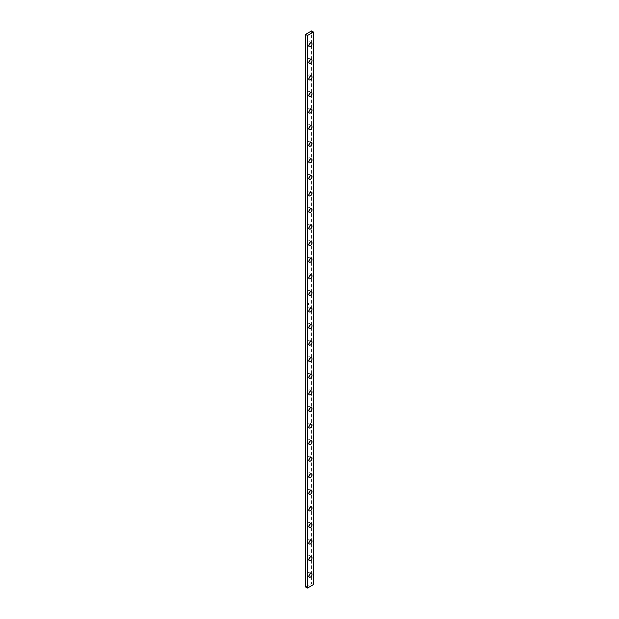 <?xml version="1.0" encoding="UTF-8"?>
<svg xmlns="http://www.w3.org/2000/svg" width="619" height="619" viewBox="0 0 619 619"><rect width="100%" height="100%" fill="white"/><g stroke="black" fill="none" stroke-linecap="round" stroke-linejoin="round"><path stroke-width="0.46" stroke-dasharray="3.1 2.32" d="M308.788 304.293L308.757 304.68M310.042 573.782A2.197 1.269 120 0 0 309.639 572.266A2.197 1.269 120 0 0 308.541 572.374A2.197 1.269 120 0 0 307.109 574.308A2.197 1.269 120 0 0 307.442 576.072A2.197 1.269 120 0 0 308.958 575.655M310.042 557.208A2.197 1.269 120 0 0 309.639 555.684A2.197 1.269 120 0 0 308.541 555.792A2.197 1.269 120 0 0 307.109 557.734A2.197 1.269 120 0 0 307.442 559.499A2.197 1.269 120 0 0 308.958 559.081M310.042 540.627A2.197 1.269 120 0 0 309.639 539.11A2.197 1.269 120 0 0 308.541 539.219A2.197 1.269 120 0 0 307.109 541.161A2.197 1.269 120 0 0 307.442 542.917A2.197 1.269 120 0 0 308.958 542.507M310.042 524.053A2.197 1.269 120 0 0 309.639 522.537A2.197 1.269 120 0 0 308.541 522.645A2.197 1.269 120 0 0 307.109 524.579A2.197 1.269 120 0 0 307.442 526.343A2.197 1.269 120 0 0 308.958 525.926M310.042 507.479A2.197 1.269 120 0 0 309.639 505.955A2.197 1.269 120 0 0 308.541 506.063A2.197 1.269 120 0 0 307.109 508.006A2.197 1.269 120 0 0 307.442 509.77A2.197 1.269 120 0 0 308.958 509.352M310.042 490.898A2.197 1.269 120 0 0 309.639 489.381A2.197 1.269 120 0 0 308.541 489.49A2.197 1.269 120 0 0 307.109 491.432A2.197 1.269 120 0 0 307.442 493.188A2.197 1.269 120 0 0 308.958 492.778M310.042 474.324A2.197 1.269 120 0 0 309.639 472.808A2.197 1.269 120 0 0 308.541 472.916A2.197 1.269 120 0 0 307.109 474.85A2.197 1.269 120 0 0 307.442 476.615A2.197 1.269 120 0 0 308.958 476.204M310.042 457.751A2.197 1.269 120 0 0 309.639 456.226A2.197 1.269 120 0 0 308.541 456.335A2.197 1.269 120 0 0 307.109 458.277A2.197 1.269 120 0 0 307.442 460.041A2.197 1.269 120 0 0 308.958 459.623M310.042 441.169A2.197 1.269 120 0 0 309.639 439.652A2.197 1.269 120 0 0 308.541 439.761A2.197 1.269 120 0 0 307.109 441.703A2.197 1.269 120 0 0 307.442 443.459A2.197 1.269 120 0 0 308.958 443.049M310.042 424.595A2.197 1.269 120 0 0 309.639 423.079A2.197 1.269 120 0 0 308.541 423.187A2.197 1.269 120 0 0 307.109 425.121A2.197 1.269 120 0 0 307.442 426.886A2.197 1.269 120 0 0 308.958 426.476M310.042 408.022A2.197 1.269 120 0 0 309.639 406.497A2.197 1.269 120 0 0 308.541 406.606A2.197 1.269 120 0 0 307.109 408.548A2.197 1.269 120 0 0 307.442 410.312A2.197 1.269 120 0 0 308.958 409.894M310.042 391.44A2.197 1.269 120 0 0 309.639 389.924A2.197 1.269 120 0 0 308.541 390.032A2.197 1.269 120 0 0 307.109 391.974A2.197 1.269 120 0 0 307.442 393.73A2.197 1.269 120 0 0 308.958 393.32M310.042 374.866A2.197 1.269 120 0 0 309.639 373.35A2.197 1.269 120 0 0 308.541 373.458A2.197 1.269 120 0 0 307.109 375.393A2.197 1.269 120 0 0 307.442 377.157A2.197 1.269 120 0 0 308.958 376.747M310.042 358.293A2.197 1.269 120 0 0 309.639 356.768A2.197 1.269 120 0 0 308.541 356.877A2.197 1.269 120 0 0 307.109 358.819A2.197 1.269 120 0 0 307.442 360.583A2.197 1.269 120 0 0 308.958 360.165M310.042 341.711A2.197 1.269 120 0 0 309.639 340.195A2.197 1.269 120 0 0 308.541 340.303A2.197 1.269 120 0 0 307.109 342.245A2.197 1.269 120 0 0 307.442 344.002A2.197 1.269 120 0 0 308.958 343.591M310.042 325.137A2.197 1.269 120 0 0 309.639 323.621A2.197 1.269 120 0 0 308.541 323.729A2.197 1.269 120 0 0 307.109 325.664A2.197 1.269 120 0 0 307.442 327.428A2.197 1.269 120 0 0 308.958 327.018M310.042 308.564A2.197 1.269 120 0 0 309.639 307.039A2.197 1.269 120 0 0 308.541 307.156A2.197 1.269 120 0 0 307.109 309.09A2.197 1.269 120 0 0 307.442 310.854A2.197 1.269 120 0 0 308.958 310.436M310.042 275.409A2.197 1.269 120 0 0 309.639 273.892A2.197 1.269 120 0 0 308.541 274A2.197 1.269 120 0 0 307.109 275.935A2.197 1.269 120 0 0 307.442 277.699A2.197 1.269 120 0 0 308.958 277.289M310.042 258.835A2.197 1.269 120 0 0 309.639 257.311A2.197 1.269 120 0 0 308.541 257.427A2.197 1.269 120 0 0 307.109 259.361A2.197 1.269 120 0 0 307.442 261.125A2.197 1.269 120 0 0 308.958 260.707M310.042 242.253A2.197 1.269 120 0 0 309.639 240.737A2.197 1.269 120 0 0 308.541 240.845A2.197 1.269 120 0 0 307.109 242.787A2.197 1.269 120 0 0 307.442 244.544A2.197 1.269 120 0 0 308.958 244.134M310.042 225.68A2.197 1.269 120 0 0 309.639 224.163A2.197 1.269 120 0 0 308.541 224.271A2.197 1.269 120 0 0 307.109 226.206A2.197 1.269 120 0 0 307.442 227.97A2.197 1.269 120 0 0 308.958 227.56M310.042 209.106A2.197 1.269 120 0 0 309.639 207.582A2.197 1.269 120 0 0 308.541 207.698A2.197 1.269 120 0 0 307.109 209.632A2.197 1.269 120 0 0 307.442 211.396A2.197 1.269 120 0 0 308.958 210.978M310.042 192.524A2.197 1.269 120 0 0 309.639 191.008A2.197 1.269 120 0 0 308.541 191.116A2.197 1.269 120 0 0 307.109 193.058A2.197 1.269 120 0 0 307.442 194.815A2.197 1.269 120 0 0 308.958 194.405M310.042 175.951A2.197 1.269 120 0 0 309.639 174.434A2.197 1.269 120 0 0 308.541 174.543A2.197 1.269 120 0 0 307.109 176.477A2.197 1.269 120 0 0 307.442 178.241A2.197 1.269 120 0 0 308.958 177.831M310.042 159.377A2.197 1.269 120 0 0 309.639 157.853A2.197 1.269 120 0 0 308.541 157.969A2.197 1.269 120 0 0 307.109 159.903A2.197 1.269 120 0 0 307.442 161.667A2.197 1.269 120 0 0 308.958 161.25M310.042 142.796A2.197 1.269 120 0 0 309.639 141.279A2.197 1.269 120 0 0 308.541 141.387A2.197 1.269 120 0 0 307.109 143.329A2.197 1.269 120 0 0 307.442 145.086A2.197 1.269 120 0 0 308.958 144.676M310.042 126.222A2.197 1.269 120 0 0 309.639 124.705A2.197 1.269 120 0 0 308.541 124.814A2.197 1.269 120 0 0 307.109 126.748A2.197 1.269 120 0 0 307.442 128.512A2.197 1.269 120 0 0 308.958 128.102M310.042 109.648A2.197 1.269 120 0 0 309.639 108.132A2.197 1.269 120 0 0 308.541 108.24A2.197 1.269 120 0 0 307.109 110.174A2.197 1.269 120 0 0 307.442 111.938A2.197 1.269 120 0 0 308.958 111.521M310.042 93.074A2.197 1.269 120 0 0 309.639 91.55A2.197 1.269 120 0 0 308.541 91.658A2.197 1.269 120 0 0 307.109 93.601A2.197 1.269 120 0 0 307.442 95.365A2.197 1.269 120 0 0 308.958 94.947M310.042 76.493A2.197 1.269 120 0 0 309.639 74.976A2.197 1.269 120 0 0 308.541 75.085A2.197 1.269 120 0 0 307.109 77.019A2.197 1.269 120 0 0 307.442 78.783A2.197 1.269 120 0 0 308.958 78.373M310.042 59.919A2.197 1.269 120 0 0 309.639 58.403A2.197 1.269 120 0 0 308.541 58.511A2.197 1.269 120 0 0 307.109 60.445A2.197 1.269 120 0 0 307.442 62.21A2.197 1.269 120 0 0 308.958 61.792M310.042 291.982A2.197 1.269 120 0 0 309.639 290.466A2.197 1.269 120 0 0 308.541 290.574A2.197 1.269 120 0 0 307.109 292.516A2.197 1.269 120 0 0 307.442 294.273A2.197 1.269 120 0 0 308.958 293.863M310.042 43.345A2.197 1.269 120 0 0 309.639 41.821A2.197 1.269 120 0 0 308.541 41.93A2.197 1.269 120 0 0 307.109 43.872A2.197 1.269 120 0 0 307.442 45.636A2.197 1.269 120 0 0 308.958 45.218M305.554 586.944L311.535 583.493L311.535 30.95M308.719 304.463L308.347 304.919M308.711 303.403L308.378 304.386L308.711 303.403M308.533 304.362L308.734 303.418L308.277 303.643L308.51 304.355M313.446 584.599L311.535 583.493M311.558 42.928L309.639 41.821M309.361 46.735L307.442 45.636M311.558 291.572L309.639 290.466M309.361 295.379L307.442 294.273M311.558 59.501L309.639 58.403M309.361 63.316L307.442 62.21M311.558 76.083L309.639 74.976M309.361 79.89L307.442 78.783M311.558 92.657L309.639 91.55M309.361 96.463L307.442 95.365M311.558 109.23L309.639 108.132M309.361 113.045L307.442 111.938M311.558 125.812L309.639 124.705M309.361 129.619L307.442 128.512M311.558 142.385L309.639 141.279M309.361 146.192L307.442 145.086M311.558 158.959L309.639 157.853M309.361 162.774L307.442 161.667M311.558 175.541L309.639 174.434M309.361 179.348L307.442 178.241M311.558 192.114L309.639 191.008M309.361 195.921L307.442 194.815M311.558 208.688L309.639 207.582M309.361 212.503L307.442 211.396M311.558 225.27L309.639 224.163M309.361 229.076L307.442 227.97M311.558 241.843L309.639 240.737M309.361 245.65L307.442 244.544M311.558 258.417L309.639 257.311M309.361 262.232L307.442 261.125M311.558 274.998L309.639 273.892M309.361 278.805L307.442 277.699M311.558 308.146L309.639 307.039M309.361 311.961L307.442 310.854M311.558 324.727L309.639 323.621M309.361 328.534L307.442 327.428M311.558 341.301L309.639 340.195M309.361 345.108L307.442 344.002M311.558 357.875L309.639 356.768M309.361 361.689L307.442 360.583M311.558 374.456L309.639 373.35M309.361 378.263L307.442 377.157M311.558 391.03L309.639 389.924M309.361 394.837L307.442 393.73M311.558 407.604L309.639 406.497M309.361 411.418L307.442 410.312M311.558 424.185L309.639 423.079M309.361 427.992L307.442 426.886M311.558 440.759L309.639 439.652M309.361 444.566L307.442 443.459M311.558 457.333L309.639 456.226M309.361 461.147L307.442 460.041M311.558 473.914L309.639 472.808M309.361 477.721L307.442 476.615M311.558 490.488L309.639 489.381M309.361 494.295L307.442 493.188M311.558 507.062L309.639 505.955M309.361 510.868L307.442 509.77M311.558 523.635L309.639 522.537M309.361 527.45L307.442 526.343M311.558 540.217L309.639 539.11M309.361 544.024L307.442 542.917M311.558 556.791L309.639 555.684M309.361 560.597L307.442 559.499M311.558 573.364L309.639 572.266M309.361 577.179L307.442 576.072"/><path stroke-width="0.93" d="M308.958 575.655A2.197 1.269 120 0 0 310.042 573.782M308.958 559.081A2.197 1.269 120 0 0 310.042 557.208M308.958 542.507A2.197 1.269 120 0 0 310.042 540.627M308.958 525.926A2.197 1.269 120 0 0 310.042 524.053M308.958 509.352A2.197 1.269 120 0 0 310.042 507.479M308.958 492.778A2.197 1.269 120 0 0 310.042 490.898M308.958 476.204A2.197 1.269 120 0 0 310.042 474.324M308.958 459.623A2.197 1.269 120 0 0 310.042 457.751M308.958 443.049A2.197 1.269 120 0 0 310.042 441.169M308.958 426.476A2.197 1.269 120 0 0 310.042 424.595M308.958 409.894A2.197 1.269 120 0 0 310.042 408.022M308.958 393.32A2.197 1.269 120 0 0 310.042 391.44M308.958 376.747A2.197 1.269 120 0 0 310.042 374.866M308.958 360.165A2.197 1.269 120 0 0 310.042 358.293M308.958 343.591A2.197 1.269 120 0 0 310.042 341.711M308.958 327.018A2.197 1.269 120 0 0 310.042 325.137M308.958 310.436A2.197 1.269 120 0 0 310.042 308.564M308.958 277.289A2.197 1.269 120 0 0 310.042 275.409M308.958 260.707A2.197 1.269 120 0 0 310.042 258.835M308.958 244.134A2.197 1.269 120 0 0 310.042 242.253M308.958 227.56A2.197 1.269 120 0 0 310.042 225.68M308.958 210.978A2.197 1.269 120 0 0 310.042 209.106M308.958 194.405A2.197 1.269 120 0 0 310.042 192.524M308.958 177.831A2.197 1.269 120 0 0 310.042 175.951M308.958 161.25A2.197 1.269 120 0 0 310.042 159.377M308.958 144.676A2.197 1.269 120 0 0 310.042 142.796M308.958 128.102A2.197 1.269 120 0 0 310.042 126.222M308.958 111.521A2.197 1.269 120 0 0 310.042 109.648M308.958 94.947A2.197 1.269 120 0 0 310.042 93.074M308.958 78.373A2.197 1.269 120 0 0 310.042 76.493M308.958 61.792A2.197 1.269 120 0 0 310.042 59.919M308.958 293.863A2.197 1.269 120 0 0 310.042 291.982M308.958 45.218A2.197 1.269 120 0 0 310.042 43.345M313.446 32.056L311.535 30.95L305.554 34.401L305.554 586.944L307.465 588.05L313.446 584.599L313.446 32.056L307.465 35.507L307.465 588.05M310.459 556.899A2.197 1.269 120 0 0 309.02 558.841A2.197 1.269 120 0 0 309.361 560.597A2.197 1.269 120 0 0 311.558 559.328A2.197 1.269 120 0 0 311.558 556.791A2.197 1.269 120 0 0 310.459 556.899M310.459 523.751A2.197 1.269 120 0 0 309.02 525.686A2.197 1.269 120 0 0 309.361 527.45A2.197 1.269 120 0 0 311.558 526.181A2.197 1.269 120 0 0 311.558 523.635A2.197 1.269 120 0 0 310.459 523.751M310.459 490.596A2.197 1.269 120 0 0 309.02 492.531A2.197 1.269 120 0 0 309.361 494.295A2.197 1.269 120 0 0 311.558 493.026A2.197 1.269 120 0 0 311.558 490.488A2.197 1.269 120 0 0 310.459 490.596M310.459 457.441A2.197 1.269 120 0 0 309.02 459.383A2.197 1.269 120 0 0 309.361 461.147A2.197 1.269 120 0 0 311.558 459.871A2.197 1.269 120 0 0 311.558 457.333A2.197 1.269 120 0 0 310.459 457.441M310.459 424.294A2.197 1.269 120 0 0 309.02 426.228A2.197 1.269 120 0 0 309.361 427.992A2.197 1.269 120 0 0 311.558 426.723A2.197 1.269 120 0 0 311.558 424.185A2.197 1.269 120 0 0 310.459 424.294M310.459 391.138A2.197 1.269 120 0 0 309.02 393.073A2.197 1.269 120 0 0 309.361 394.837A2.197 1.269 120 0 0 311.558 393.568A2.197 1.269 120 0 0 311.558 391.03A2.197 1.269 120 0 0 310.459 391.138M310.459 357.983A2.197 1.269 120 0 0 309.02 359.925A2.197 1.269 120 0 0 309.361 361.689A2.197 1.269 120 0 0 311.558 360.413A2.197 1.269 120 0 0 311.558 357.875A2.197 1.269 120 0 0 310.459 357.983M310.459 324.836A2.197 1.269 120 0 0 309.02 326.77A2.197 1.269 120 0 0 309.361 328.534A2.197 1.269 120 0 0 311.558 327.265A2.197 1.269 120 0 0 311.558 324.727A2.197 1.269 120 0 0 310.459 324.836M310.459 275.107A2.197 1.269 120 0 0 309.02 277.041A2.197 1.269 120 0 0 309.361 278.805A2.197 1.269 120 0 0 311.558 277.536A2.197 1.269 120 0 0 311.558 274.998A2.197 1.269 120 0 0 310.459 275.107M310.459 241.952A2.197 1.269 120 0 0 309.02 243.886A2.197 1.269 120 0 0 309.361 245.65A2.197 1.269 120 0 0 311.558 244.381A2.197 1.269 120 0 0 311.558 241.843A2.197 1.269 120 0 0 310.459 241.952M310.459 208.796A2.197 1.269 120 0 0 309.02 210.739A2.197 1.269 120 0 0 309.361 212.503A2.197 1.269 120 0 0 311.558 211.234A2.197 1.269 120 0 0 311.558 208.688A2.197 1.269 120 0 0 310.459 208.796M310.459 175.649A2.197 1.269 120 0 0 309.02 177.583A2.197 1.269 120 0 0 309.361 179.348A2.197 1.269 120 0 0 311.558 178.079A2.197 1.269 120 0 0 311.558 175.541A2.197 1.269 120 0 0 310.459 175.649M310.459 142.494A2.197 1.269 120 0 0 309.02 144.436A2.197 1.269 120 0 0 309.361 146.192A2.197 1.269 120 0 0 311.558 144.923A2.197 1.269 120 0 0 311.558 142.385A2.197 1.269 120 0 0 310.459 142.494M310.459 109.339A2.197 1.269 120 0 0 309.02 111.281A2.197 1.269 120 0 0 309.361 113.045A2.197 1.269 120 0 0 311.558 111.776A2.197 1.269 120 0 0 311.558 109.23A2.197 1.269 120 0 0 310.459 109.339M310.459 76.191A2.197 1.269 120 0 0 309.02 78.126A2.197 1.269 120 0 0 309.361 79.89A2.197 1.269 120 0 0 311.558 78.621A2.197 1.269 120 0 0 311.558 76.083A2.197 1.269 120 0 0 310.459 76.191M310.459 291.681A2.197 1.269 120 0 0 309.02 293.615A2.197 1.269 120 0 0 309.361 295.379A2.197 1.269 120 0 0 311.558 294.11A2.197 1.269 120 0 0 311.558 291.572A2.197 1.269 120 0 0 310.459 291.681M310.459 43.036A2.197 1.269 120 0 0 309.02 44.978A2.197 1.269 120 0 0 309.361 46.735A2.197 1.269 120 0 0 311.558 45.466A2.197 1.269 120 0 0 311.558 42.928A2.197 1.269 120 0 0 310.459 43.036M310.459 59.61A2.197 1.269 120 0 0 309.02 61.552A2.197 1.269 120 0 0 309.361 63.316A2.197 1.269 120 0 0 311.558 62.047A2.197 1.269 120 0 0 311.558 59.501A2.197 1.269 120 0 0 310.459 59.61M310.459 92.765A2.197 1.269 120 0 0 309.02 94.707A2.197 1.269 120 0 0 309.361 96.463A2.197 1.269 120 0 0 311.558 95.194A2.197 1.269 120 0 0 311.558 92.657A2.197 1.269 120 0 0 310.459 92.765M310.459 125.92A2.197 1.269 120 0 0 309.02 127.854A2.197 1.269 120 0 0 309.361 129.619A2.197 1.269 120 0 0 311.558 128.35A2.197 1.269 120 0 0 311.558 125.812A2.197 1.269 120 0 0 310.459 125.92M310.459 159.068A2.197 1.269 120 0 0 309.02 161.01A2.197 1.269 120 0 0 309.361 162.774A2.197 1.269 120 0 0 311.558 161.505A2.197 1.269 120 0 0 311.558 158.959A2.197 1.269 120 0 0 310.459 159.068M310.459 192.223A2.197 1.269 120 0 0 309.02 194.165A2.197 1.269 120 0 0 309.361 195.921A2.197 1.269 120 0 0 311.558 194.652A2.197 1.269 120 0 0 311.558 192.114A2.197 1.269 120 0 0 310.459 192.223M310.459 225.378A2.197 1.269 120 0 0 309.02 227.312A2.197 1.269 120 0 0 309.361 229.076A2.197 1.269 120 0 0 311.558 227.807A2.197 1.269 120 0 0 311.558 225.27A2.197 1.269 120 0 0 310.459 225.378M310.459 258.525A2.197 1.269 120 0 0 309.02 260.467A2.197 1.269 120 0 0 309.361 262.232A2.197 1.269 120 0 0 311.558 260.955A2.197 1.269 120 0 0 311.558 258.417A2.197 1.269 120 0 0 310.459 258.525M310.459 308.254A2.197 1.269 120 0 0 309.02 310.196A2.197 1.269 120 0 0 309.361 311.961A2.197 1.269 120 0 0 311.558 310.684A2.197 1.269 120 0 0 311.558 308.146A2.197 1.269 120 0 0 310.459 308.254M310.459 341.409A2.197 1.269 120 0 0 309.02 343.344A2.197 1.269 120 0 0 309.361 345.108A2.197 1.269 120 0 0 311.558 343.839A2.197 1.269 120 0 0 311.558 341.301A2.197 1.269 120 0 0 310.459 341.409M310.459 374.565A2.197 1.269 120 0 0 309.02 376.499A2.197 1.269 120 0 0 309.361 378.263A2.197 1.269 120 0 0 311.558 376.994A2.197 1.269 120 0 0 311.558 374.456A2.197 1.269 120 0 0 310.459 374.565M310.459 407.712A2.197 1.269 120 0 0 309.02 409.654A2.197 1.269 120 0 0 309.361 411.418A2.197 1.269 120 0 0 311.558 410.142A2.197 1.269 120 0 0 311.558 407.604A2.197 1.269 120 0 0 310.459 407.712M310.459 440.867A2.197 1.269 120 0 0 309.02 442.802A2.197 1.269 120 0 0 309.361 444.566A2.197 1.269 120 0 0 311.558 443.297A2.197 1.269 120 0 0 311.558 440.759A2.197 1.269 120 0 0 310.459 440.867M310.459 474.022A2.197 1.269 120 0 0 309.02 475.957A2.197 1.269 120 0 0 309.361 477.721A2.197 1.269 120 0 0 311.558 476.452A2.197 1.269 120 0 0 311.558 473.914A2.197 1.269 120 0 0 310.459 474.022M310.459 507.17A2.197 1.269 120 0 0 309.02 509.112A2.197 1.269 120 0 0 309.361 510.868A2.197 1.269 120 0 0 311.558 509.599A2.197 1.269 120 0 0 311.558 507.062A2.197 1.269 120 0 0 310.459 507.17M310.459 540.325A2.197 1.269 120 0 0 309.02 542.259A2.197 1.269 120 0 0 309.361 544.024A2.197 1.269 120 0 0 311.558 542.755A2.197 1.269 120 0 0 311.558 540.217A2.197 1.269 120 0 0 310.459 540.325M310.459 573.48A2.197 1.269 120 0 0 309.02 575.415A2.197 1.269 120 0 0 309.361 577.179A2.197 1.269 120 0 0 311.558 575.91A2.197 1.269 120 0 0 311.558 573.364A2.197 1.269 120 0 0 310.459 573.48M307.465 35.507L305.554 34.401"/></g></svg>

